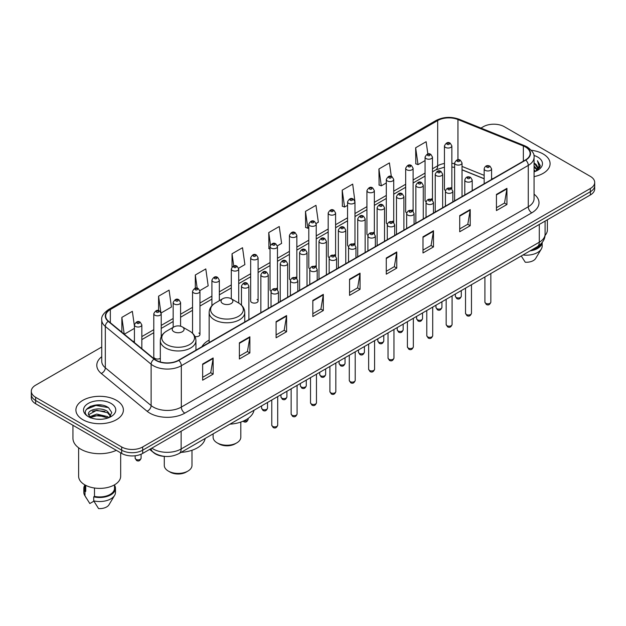 <?xml version="1.0" encoding="UTF-8"?>
<svg xmlns="http://www.w3.org/2000/svg" width="626" height="626" viewBox="0 0 626 626"><rect width="100%" height="100%" fill="white"/><g stroke="black" fill="none" stroke-linecap="round" stroke-linejoin="round"><path stroke-width="0.94" d="M209.154 340.106A26.214 15.134 0 0 0 201.924 346.726M431.392 198.778A3.709 2.144 0 0 1 432.472 200.195L432.48 157.079A3.709 2.144 180 0 1 430.187 159.059A3.709 2.144 180 0 1 426.142 158.589A3.709 2.144 180 0 1 425.062 157.079L425.062 200.289A3.709 2.144 0 0 0 426.103 201.783M413.105 211.385L413.105 168.261A3.709 2.144 180 0 1 410.812 170.241A3.709 2.144 180 0 1 406.767 169.779A3.709 2.144 180 0 1 405.679 168.261L405.679 211.478A3.709 2.144 0 0 0 406.728 212.965M392.635 221.15A3.709 2.144 0 0 1 393.723 222.566L393.723 179.451A3.709 2.144 180 0 1 391.438 181.43A3.709 2.144 180 0 1 387.392 180.961A3.709 2.144 180 0 1 386.305 179.451L386.305 222.66A3.709 2.144 0 0 0 387.353 224.155M373.26 232.332A3.709 2.144 0 0 1 374.348 233.756L374.348 190.64A3.709 2.144 180 0 1 372.055 192.612A3.709 2.144 180 0 1 368.018 192.151A3.709 2.144 180 0 1 366.93 190.64L366.93 233.85A3.709 2.144 0 0 0 367.971 235.337M354.973 244.946L354.973 201.822A3.709 2.144 180 0 1 352.681 203.802A3.709 2.144 180 0 1 348.643 203.34A3.709 2.144 180 0 1 347.555 201.822L347.555 245.04A3.709 2.144 0 0 0 348.596 246.527M335.599 256.128L335.599 213.012A3.709 2.144 180 0 1 333.306 214.992A3.709 2.144 180 0 1 329.26 214.522A3.709 2.144 180 0 1 328.18 213.012L328.18 256.222A3.709 2.144 0 0 0 329.221 257.716M315.136 265.894A3.709 2.144 0 0 1 316.216 267.318L316.224 224.194A3.709 2.144 180 0 1 313.931 226.174A3.709 2.144 180 0 1 309.886 225.712A3.709 2.144 180 0 1 308.798 224.194L308.798 267.412A3.709 2.144 0 0 0 309.847 268.898M295.754 277.083A3.709 2.144 0 0 1 296.841 278.5L296.841 235.384A3.709 2.144 180 0 1 294.556 237.364A3.709 2.144 180 0 1 290.511 236.902A3.709 2.144 180 0 1 289.423 235.384L289.423 278.601A3.709 2.144 0 0 0 290.472 280.088M276.379 288.273A3.709 2.144 0 0 1 277.467 289.689L277.467 246.574A3.709 2.144 180 0 1 275.174 248.553A3.709 2.144 180 0 1 271.136 248.084A3.709 2.144 180 0 1 270.049 246.574L270.049 289.783A3.709 2.144 0 0 0 271.089 291.278M258.092 300.973L258.092 257.755A3.709 2.144 180 0 1 255.799 259.735A3.709 2.144 180 0 1 251.762 259.274A3.709 2.144 180 0 1 250.674 257.755L250.674 300.973A3.709 2.144 0 0 0 251.762 302.483A3.709 2.144 0 0 0 255.799 302.953A3.709 2.144 0 0 0 258.092 300.973A3.709 2.144 0 0 0 257.004 299.455M161.211 336.718L161.211 313.689A3.709 2.144 180 0 1 158.918 315.668A3.709 2.144 180 0 1 154.88 315.207A3.709 2.144 180 0 1 153.793 313.689L153.793 356.906A3.709 2.144 0 0 0 154.88 358.416A3.709 2.144 0 0 0 160.326 358.291M450.767 187.589A3.709 2.144 0 0 1 451.847 189.005L451.855 145.889A3.709 2.144 180 0 1 449.562 147.869A3.709 2.144 180 0 1 445.524 147.407A3.709 2.144 180 0 1 444.437 145.889L444.437 189.107A3.709 2.144 0 0 0 445.477 190.594M484.164 178.801L462.035 169.849M413.097 211.385A3.709 2.144 0 0 0 412.018 209.96M354.965 244.938A3.709 2.144 0 0 0 353.886 243.522M335.591 256.128A3.709 2.144 0 0 0 334.511 254.712M194.976 336.545A3.709 2.144 0 0 0 199.96 334.534A3.709 2.144 0 0 0 198.872 333.016M164.896 456.417A14.836 8.568 180 0 1 153.777 452.786L149.661 449.39M101.631 405.108A19.782 11.425 0 0 0 90.05 406.485M101.741 347.015L35.643 385.178A14.836 8.568 0 0 0 31.3 391.234L31.3 397.698A14.836 8.568 0 0 0 35.643 403.754L121.687 453.427A14.836 8.568 0 0 0 142.673 453.427L590.357 194.96A14.836 8.568 0 0 0 594.7 188.903L594.7 185.672A14.836 8.568 0 0 1 590.357 191.728A14.836 8.568 0 0 0 594.7 185.672L594.7 182.44A14.836 8.568 0 0 0 590.357 176.383L504.313 126.71A14.836 8.568 0 0 0 483.327 126.71L480.964 128.072M31.3 391.234A14.836 8.568 0 0 0 35.643 397.291L121.687 446.964A14.836 8.568 0 0 0 142.673 446.964L142.673 450.196L590.357 191.728L142.673 450.196A14.836 8.568 0 0 1 121.687 450.196A14.836 8.568 0 0 0 142.673 450.196L142.673 453.427M35.643 397.291L35.643 400.523L121.687 450.196L35.643 400.523A14.836 8.568 0 0 1 31.3 394.466A14.836 8.568 0 0 0 35.643 400.523L35.643 403.754M543.141 153.965A23.741 13.709 0 0 0 531.278 150.248A23.741 13.709 0 0 1 543.141 153.965A23.741 13.709 0 0 1 550.09 163.66A23.741 13.709 0 0 0 543.141 153.965M116.436 400.319A23.741 13.709 0 0 0 90.567 397.346A23.741 13.709 0 0 0 75.91 410.014A23.741 13.709 0 0 0 82.859 419.702A23.741 13.709 0 0 0 108.736 422.675A23.741 13.709 0 0 0 123.392 410.014A23.741 13.709 0 0 0 116.436 400.319A23.741 13.709 0 0 0 90.567 397.346A23.741 13.709 0 0 0 75.91 410.014A23.741 13.709 0 0 0 82.859 419.702A23.741 13.709 0 0 0 108.736 422.675A23.741 13.709 0 0 0 123.392 410.014A23.741 13.709 0 0 0 116.436 400.319M525.472 147A15.83 9.14 180 0 1 530.112 153.464A15.83 9.14 180 0 1 525.472 159.927L178.52 360.24A15.83 9.14 180 0 1 154.364 359.019L108.556 321.248A15.83 9.14 180 0 1 105.692 316.005A15.83 9.14 180 0 1 110.332 309.541L437.676 120.552A15.83 9.14 180 0 1 457.942 119.535L523.359 145.975A15.83 9.14 180 0 1 525.472 147M525.754 146.836A16.221 9.367 0 0 0 523.586 145.788L458.169 119.347A16.221 9.367 0 0 0 437.394 120.395L110.051 309.385A16.221 9.367 0 0 0 108.235 321.381L154.035 359.144A16.221 9.367 0 0 0 178.801 360.396L525.754 160.084A16.221 9.367 0 0 0 525.754 146.836M202.652 364.035L202.652 380.185L213.145 374.129L213.145 357.978L202.652 364.035M202.652 377.321L210.735 372.658L213.106 358.51A3.959 2.285 -120 0 0 213.145 357.978M210.665 372.697L213.145 374.129M239.375 342.829L239.375 358.988L249.868 352.931L249.868 336.772L239.375 342.829M239.375 356.116L247.458 351.452L249.829 337.312A3.959 2.285 -120 0 0 249.868 336.772M247.387 351.491L249.868 352.931M276.097 321.631L276.097 337.782L286.591 331.725L286.591 315.567L276.097 321.631M276.097 334.918L284.181 330.254L286.551 316.107A3.959 2.285 -120 0 0 286.591 315.567M284.11 330.293L286.591 331.725M312.828 300.425L312.828 316.584L323.321 310.519L323.321 294.369L312.828 300.425M312.828 313.712L320.903 309.048L323.274 294.901A3.959 2.285 -120 0 0 323.321 294.369M320.833 309.087L323.321 310.519M496.441 194.412L496.441 210.571L506.935 204.506L506.935 188.356L496.441 194.412M496.441 207.699L504.525 203.035L506.896 188.895A3.959 2.285 -120 0 0 506.935 188.356M504.454 203.074L506.935 204.506M459.719 215.618L459.719 231.769L470.212 225.712L470.212 209.561L459.719 215.618M459.719 228.905L467.802 224.241L470.173 210.093A3.959 2.285 -120 0 0 470.212 209.561M467.732 224.28L470.212 225.712M422.996 236.816L422.996 252.974L433.489 246.918L433.489 230.759L422.996 236.816M422.996 250.11L431.079 245.439L433.45 231.299A3.959 2.285 -120 0 0 433.489 230.759M431.009 245.478L433.489 246.918M386.273 258.022L386.273 274.172L396.767 268.116L396.767 251.965L386.273 258.022M386.273 271.308L394.357 266.645L396.72 252.497A3.959 2.285 -120 0 0 396.767 251.965M394.286 266.684L396.767 268.116M349.551 279.219L349.551 295.378L360.044 289.322L360.044 273.163L349.551 279.219M349.551 292.514L357.634 287.843L359.997 273.703A3.959 2.285 -120 0 0 360.044 273.163M357.563 287.89L360.044 289.322M534.064 176.626A23.741 13.709 0 0 0 550.09 163.66A23.741 13.709 0 0 1 534.064 176.626M142.673 446.964L590.357 188.496A14.836 8.568 0 0 0 594.7 182.44M199.874 290.597L208.168 285.8L205.797 268.922L195.312 274.986L195.312 288.226M161.117 312.969L171.446 307.006L169.075 290.128L158.581 296.184L158.581 310.637M134.418 326.021L132.352 311.333L121.859 317.39L121.859 332.218M316.13 223.474L318.344 222.199L315.974 205.32L305.48 211.377L305.652 227.434M354.879 201.102L352.696 184.114L342.203 190.171L342.375 206.228M391.32 176.454L389.419 162.916L378.926 168.973L379.098 185.03M427.863 153.98L426.142 141.711L415.656 147.767L415.82 163.824M238.623 268.225L244.891 264.602L242.528 247.724L232.035 253.78L232.035 267.005M277.373 245.846L281.614 243.397L279.251 226.518L268.757 232.575L268.922 248.632M270.049 249.054L268.757 248.569M268.757 232.575L270.502 245.009M305.48 211.377L307.851 228.255L308.798 227.707M307.851 228.255L305.48 227.371M342.203 190.171L344.574 207.05L347.555 205.328M344.574 207.05L342.203 206.165M378.926 168.973L381.297 185.852L386.305 182.956M381.297 185.852L378.926 184.967M415.656 147.767L418.019 164.646L425.062 160.585M418.019 164.646L415.656 163.762M232.035 253.78L233.741 265.94M195.312 274.986L197.167 288.226M158.581 296.184L160.843 312.28M124.3 334.229L134.418 328.384M121.859 317.39L124.214 334.159M534.064 170.084L535.621 171.281M534.064 171.094L534.8 171.594M534.064 166.046L537.147 169.38M534.064 167.056L536.889 169.857M537.304 169.802L537.429 170.28M535.684 171.25A11.182 6.456 0 0 0 537.531 167.698A11.182 6.456 0 0 0 534.252 163.136L537.523 167.94M537.202 169.92L536.779 170.757M545.019 235.478A21.018 12.137 0 0 0 547.374 229.891L547.374 219.773M534.064 171.837A16.127 9.312 0 0 0 537.75 170.241A16.127 9.312 0 0 0 537.75 157.079A16.127 9.312 0 0 0 533.884 155.428M536.772 170.765L540.097 166.508L540.207 165.514L537.437 160.71L539.056 166.086L535.864 171.18M531.529 250.04A14.836 8.568 0 0 0 540.731 244.109M521.262 255.964L525.261 262.224A9.891 5.712 0 0 0 535.699 258.413L541.31 249.031A15.83 9.14 0 0 0 542.179 246.049L542.179 242.489M522.976 254.978A15.83 9.14 0 0 0 541.31 249.031M530.042 250.893A15.83 9.14 0 0 0 542.155 242.52M537.437 160.71L540.207 165.71M538.994 166.422L539.682 167.611M539.064 166.015L539.792 167.369M213.114 433.873L213.114 437.23A13.85 7.997 0 0 0 217.167 442.887L218.92 443.897A11.378 6.565 0 0 0 235.008 443.897L236.753 442.887A13.85 7.997 0 0 0 240.807 437.23L240.807 422.08M218.92 443.897L217.167 442.887A13.85 7.997 0 0 0 236.753 442.887M222.762 303.555A5.939 3.427 0 0 0 231.158 303.555A5.939 3.427 0 0 0 231.158 298.712L238.529 302.961A16.354 9.445 0 0 1 238.529 316.318A16.354 9.445 0 0 1 215.391 316.318A16.354 9.445 0 0 1 215.391 302.961C211.369 305.355 209.287 308.532 209.154 312.499A17.81 10.282 0 0 0 214.366 319.769A17.81 10.282 0 0 0 233.772 321.999A17.81 10.282 0 0 0 244.766 312.499C244.633 308.532 242.559 305.355 238.529 302.961L231.158 298.712A5.939 3.427 0 0 0 222.762 298.712A5.939 3.427 0 0 0 222.762 303.555M229.914 424.17A27.208 15.705 0 0 0 254.007 410.265M164.286 456.385L164.286 465.423A13.85 7.997 0 0 0 168.339 471.073L170.092 472.082A11.378 6.565 0 0 0 186.18 472.082L187.925 471.073A13.85 7.997 0 0 0 191.986 465.423L191.986 450.266M170.092 472.082L168.339 471.073A13.85 7.997 0 0 0 187.925 471.073M173.942 331.741A5.939 3.427 0 0 0 182.33 331.741A5.939 3.427 0 0 0 182.33 326.897L189.701 331.154A16.354 9.445 0 0 1 189.701 344.511A16.354 9.445 0 0 1 166.571 344.511A16.354 9.445 0 0 1 166.571 331.154C162.541 333.548 160.459 336.725 160.326 340.685A17.81 10.282 0 0 0 165.546 347.954A17.81 10.282 0 0 0 184.952 350.184A17.81 10.282 0 0 0 195.938 340.685C195.813 336.725 193.731 333.548 189.701 331.154L182.33 326.897A5.939 3.427 0 0 0 173.942 326.897A5.939 3.427 0 0 0 173.942 331.741M181.086 452.363A27.208 15.705 0 0 0 205.179 438.45M72.945 425.281L72.945 438.286A26.707 15.423 0 0 0 80.762 449.186A26.707 15.423 0 0 0 116.319 450.329M78.626 447.793L78.626 476.245A21.018 12.137 0 0 0 84.784 484.829A21.018 12.137 0 0 0 107.695 487.458A21.018 12.137 0 0 0 120.669 476.245L120.669 452.841M96.952 419.193L100.716 419.303M89.557 416.822L96.756 414.076L107.555 416.603L108.869 417.652M90.081 417.628L98.305 415.304L107.555 417.886M88.469 414.115L90.316 417.605M88.485 414.428C87.343 409.467 100.95 406.54 107.555 411.478L110.771 415.914M88.54 414.756L96.733 410.249L107.555 412.753L110.512 416.243M109.245 417.495L111.772 412.534L108.58 407.722C97.265 399.584 77.154 410.304 88.767 416.877L89.338 417.229M111.052 403.426A16.127 9.312 0 0 0 88.25 403.426A16.127 9.312 0 0 0 88.25 416.595A16.127 9.312 0 0 0 111.052 416.595A16.127 9.312 0 0 0 111.052 403.426M84.815 484.845L84.815 488.358A14.836 8.568 0 0 0 85.739 491.347L85.739 485.346M84.815 485.181A15.83 9.14 0 0 0 83.821 488.358L83.821 492.396A15.83 9.14 0 0 0 84.69 495.385A15.83 9.14 0 0 0 84.979 495.823L89.815 503.531L93.892 501.176M84.979 495.823L84.979 491.786L85.739 491.347M83.821 488.358A15.83 9.14 0 0 0 84.979 491.786M90.567 417.933L88.524 414.678M94.487 488.006L94.487 496.395A14.836 8.568 0 0 0 114.488 488.358L114.488 484.845M94.487 496.395L93.72 496.833L93.72 500.87L98.564 508.578A9.891 5.712 0 0 0 109.002 504.767L114.613 495.385A15.83 9.14 0 0 0 115.481 492.396L115.481 488.358A15.83 9.14 0 0 0 114.488 485.181M93.72 500.87A15.83 9.14 0 0 0 114.613 495.385M93.72 496.833A15.83 9.14 0 0 0 115.481 488.358M86.404 409.334L95.88 405.452L108.361 407.573M92.319 411.227L95.88 410.578L104.871 411.368M92.28 416.368L95.88 415.711L104.855 416.493M151.836 448.138A19.782 11.425 0 0 0 153.167 448.983A19.782 11.425 0 0 0 181.141 448.983L539.291 242.207A19.782 11.425 0 0 0 545.082 234.132C545.23 239.046 542.617 243.248 537.241 246.738L179.091 453.514A9.891 5.712 60 0 0 181.141 448.983L181.141 431.212M539.291 224.437L539.291 242.207A9.891 5.712 60 0 1 537.241 246.738M151.03 448.599A9.891 6.62 129.5 0 0 152.76 451.815L149.755 449.335M590.357 194.96L590.357 188.496M121.687 453.427L121.687 446.964M534.064 194.17A24.735 14.281 180 0 1 531.771 212.832L184.819 413.144A4.945 2.856 60 0 1 181.321 407.088L528.274 206.768A19.782 11.425 0 0 0 534.064 198.692L534.064 157.337A19.782 11.425 180 0 1 528.274 165.413A4.945 2.856 -120 0 0 525.754 160.084M184.819 413.144A24.735 14.281 180 0 1 149.841 413.144A24.735 14.281 180 0 1 147.071 411.235L101.263 373.464A24.735 14.281 180 0 1 101.741 356.71M153.339 407.088A19.782 11.425 0 0 0 181.321 407.088L181.321 365.725A19.782 11.425 180 0 1 151.124 364.207L105.317 326.436A19.782 11.425 180 0 1 101.741 319.886L101.741 361.241A19.782 11.425 0 0 0 105.317 367.791L151.124 405.562A19.782 11.425 0 0 0 153.339 407.088M534.064 157.337C534.729 154.246 532.452 150.803 527.248 147L524.651 145.733A4.945 2.316 112 0 0 523.586 145.788M524.651 145.733L459.234 119.292C451.041 116.389 443.263 116.812 435.899 120.552A4.945 2.856 60 0 1 437.394 120.395M110.051 309.385A4.945 2.856 -120 0 0 108.556 309.541C103.423 313.235 101.146 316.678 101.741 319.886M108.235 321.381A4.945 3.31 129.5 0 0 105.317 326.436L105.317 367.791A4.945 3.31 -50.5 0 1 101.263 373.464M459.234 119.292A4.945 2.316 112 0 0 458.169 119.347M154.035 359.144A4.945 3.31 129.5 0 0 151.124 364.207L151.124 405.562A4.945 3.31 -50.5 0 1 147.071 411.235M178.801 360.396A4.945 2.856 60 0 1 181.321 365.725L528.274 165.413L528.274 206.768A4.945 2.856 60 0 0 531.771 212.832M110.332 309.541L110.332 322.711M523.359 145.975L523.359 161.14M457.942 119.535L457.942 159.779M492.732 178.825L491.582 178.363M484.164 175.366L462.035 166.414M454.609 163.738A15.83 9.14 0 0 0 451.855 163.276M444.437 163.48A15.83 9.14 0 0 0 437.676 165.788L432.48 168.785M437.676 120.552L437.676 165.788A8.905 5.141 60 0 1 435.829 169.865L432.48 171.798M425.062 173.073L413.105 179.975M405.679 184.255L393.723 191.165M386.305 195.445L374.348 202.347M366.93 206.635L354.973 213.536M347.555 217.817L335.599 224.718M328.18 229.006L316.224 235.908M308.798 240.188L296.841 247.098M289.423 251.378L277.467 258.28M270.049 262.568L258.092 269.47M250.674 273.75L238.717 280.659M231.299 284.94L219.335 291.841M211.917 296.129L199.96 303.031M192.542 307.311L180.585 314.213M173.167 318.501L161.211 325.403M153.793 329.683L141.836 336.592M134.418 340.873L133.205 341.569M349.551 279.736L359.997 273.703M386.273 258.53L396.72 252.497M422.996 237.332L433.45 231.299M459.719 216.126L470.173 210.093M496.441 194.929L506.896 188.895M312.828 300.934L323.274 294.901M276.097 322.14L286.551 316.107M239.375 343.345L249.829 337.312M202.652 364.543L213.106 358.51M490.847 302.1C489.868 304.776 488.35 305.551 486.292 304.447L484.907 302.1A2.966 1.714 0 0 0 485.776 303.313A2.966 1.714 0 0 0 489.016 303.688A2.966 1.714 0 0 0 490.847 302.1L490.847 273.523M485.252 170.342A3.709 2.144 180 0 1 484.164 168.832C485.111 165.788 487.051 164.904 489.986 166.18L491.582 168.832A3.709 2.144 180 0 1 489.297 170.804A3.709 2.144 180 0 1 485.252 170.342M488.75 166.305A1.236 0.712 0 0 0 487.005 166.305A1.236 0.712 0 0 0 487.005 167.314A1.236 0.712 0 0 0 488.75 167.314A1.236 0.712 0 0 0 488.75 166.305M471.464 313.29C470.494 315.958 468.976 316.74 466.91 315.637L465.533 313.29A2.966 1.714 0 0 0 466.401 314.502A2.966 1.714 0 0 0 469.633 314.87A2.966 1.714 0 0 0 471.464 313.29L471.464 284.713M465.877 181.532A3.709 2.144 180 0 1 464.789 180.014C465.736 176.97 467.677 176.086 470.611 177.369L472.207 180.014A3.709 2.144 180 0 1 469.923 181.994A3.709 2.144 180 0 1 465.877 181.532M469.375 177.494A1.236 0.712 0 0 0 467.622 177.494A1.236 0.712 0 0 0 467.622 178.504A1.236 0.712 0 0 0 469.375 178.504A1.236 0.712 0 0 0 469.375 177.494M452.089 324.479C451.111 327.148 449.593 327.93 447.535 326.819L446.158 324.479A2.966 1.714 0 0 0 447.027 325.692A2.966 1.714 0 0 0 450.258 326.06A2.966 1.714 0 0 0 452.089 324.479L452.089 295.902M446.502 192.714A3.709 2.144 180 0 1 445.415 191.204C446.361 188.16 448.302 187.276 451.236 188.559L452.833 191.204A3.709 2.144 180 0 1 450.54 193.184A3.709 2.144 180 0 1 446.502 192.714M450 188.676A1.236 0.712 0 0 0 448.247 188.676A1.236 0.712 0 0 0 448.247 189.686A1.236 0.712 0 0 0 450 189.686A1.236 0.712 0 0 0 450 188.676M432.715 335.661C431.737 338.33 430.218 339.112 428.161 338.009L426.783 335.661A2.966 1.714 0 0 0 427.652 336.874A2.966 1.714 0 0 0 430.884 337.25A2.966 1.714 0 0 0 432.715 335.661L432.715 307.084M427.128 203.904A3.709 2.144 180 0 1 426.04 202.386C426.987 199.342 428.927 198.465 431.862 199.741L433.458 202.386A3.709 2.144 180 0 1 431.165 204.366A3.709 2.144 180 0 1 427.128 203.904M430.625 199.866A1.236 0.712 0 0 0 428.873 199.866A1.236 0.712 0 0 0 428.873 200.876A1.236 0.712 0 0 0 430.625 200.876A1.236 0.712 0 0 0 430.625 199.866M413.34 346.851C412.362 349.519 410.844 350.302 408.786 349.191L407.401 346.851A2.966 1.714 0 0 0 408.269 348.064A2.966 1.714 0 0 0 411.509 348.432A2.966 1.714 0 0 0 413.34 346.851L413.34 318.274M407.745 215.094A3.709 2.144 180 0 1 406.665 213.576C407.612 210.532 409.553 209.647 412.479 210.931L414.083 213.576A3.709 2.144 180 0 1 411.791 215.555A3.709 2.144 180 0 1 407.745 215.094M411.243 211.048A1.236 0.712 0 0 0 409.498 211.048A1.236 0.712 0 0 0 409.498 212.065A1.236 0.712 0 0 0 411.243 212.065A1.236 0.712 0 0 0 411.243 211.048M393.965 358.041C392.987 360.709 391.469 361.484 389.411 360.38L388.026 358.041A2.966 1.714 0 0 0 388.895 359.246A2.966 1.714 0 0 0 392.134 359.621A2.966 1.714 0 0 0 393.965 358.041L393.965 329.464M388.37 226.276A3.709 2.144 180 0 1 387.283 224.765C388.23 221.721 390.17 220.837 393.105 222.113L394.701 224.765A3.709 2.144 180 0 1 392.416 226.745A3.709 2.144 180 0 1 388.37 226.276M391.868 222.238A1.236 0.712 0 0 0 390.123 222.238A1.236 0.712 0 0 0 390.123 223.247A1.236 0.712 0 0 0 391.868 223.247A1.236 0.712 0 0 0 391.868 222.238M374.583 369.223C373.612 371.891 372.094 372.673 370.029 371.57L368.651 369.223A2.966 1.714 0 0 0 369.52 370.435A2.966 1.714 0 0 0 372.752 370.803A2.966 1.714 0 0 0 374.583 369.223L374.583 340.646M368.996 237.465A3.709 2.144 180 0 1 367.908 235.947C368.855 232.903 370.795 232.027 373.73 233.302L375.326 235.947A3.709 2.144 180 0 1 373.041 237.927A3.709 2.144 180 0 1 368.996 237.465M372.493 233.428A1.236 0.712 0 0 0 370.741 233.428A1.236 0.712 0 0 0 370.741 234.437A1.236 0.712 0 0 0 372.493 234.437A1.236 0.712 0 0 0 372.493 233.428M355.208 380.412C354.23 383.081 352.712 383.863 350.654 382.752L349.277 380.412A2.966 1.714 0 0 0 350.145 381.625A2.966 1.714 0 0 0 353.377 381.993A2.966 1.714 0 0 0 355.208 380.412L355.208 351.835M349.621 248.647A3.709 2.144 180 0 1 348.533 247.137C349.48 244.093 351.421 243.209 354.355 244.492L355.951 247.137A3.709 2.144 180 0 1 353.659 249.117A3.709 2.144 180 0 1 349.621 248.647M353.119 244.609A1.236 0.712 0 0 0 351.366 244.609A1.236 0.712 0 0 0 351.366 245.619A1.236 0.712 0 0 0 353.119 245.619A1.236 0.712 0 0 0 353.119 244.609M335.833 391.594C334.855 394.27 333.337 395.045 331.279 393.942L329.902 391.594A2.966 1.714 0 0 0 330.771 392.807A2.966 1.714 0 0 0 334.002 393.183A2.966 1.714 0 0 0 335.833 391.594L335.833 363.017M330.246 259.837A3.709 2.144 180 0 1 329.159 258.327C330.105 255.283 332.046 254.399 334.98 255.674L336.577 258.327A3.709 2.144 180 0 1 334.284 260.299A3.709 2.144 180 0 1 330.246 259.837M333.744 255.799A1.236 0.712 0 0 0 331.991 255.799A1.236 0.712 0 0 0 331.991 256.809A1.236 0.712 0 0 0 333.744 256.809A1.236 0.712 0 0 0 333.744 255.799M316.459 402.784C315.481 405.452 313.962 406.235 311.904 405.132L310.519 402.784A2.966 1.714 0 0 0 311.388 403.997A2.966 1.714 0 0 0 314.628 404.365A2.966 1.714 0 0 0 316.459 402.784L316.459 374.207M310.864 271.027A3.709 2.144 180 0 1 309.776 269.509C310.731 266.465 312.671 265.58 315.598 266.864L317.202 269.509A3.709 2.144 180 0 1 314.909 271.488A3.709 2.144 180 0 1 310.864 271.027M314.362 266.989A1.236 0.712 0 0 0 312.617 266.989A1.236 0.712 0 0 0 312.617 267.998A1.236 0.712 0 0 0 314.362 267.998A1.236 0.712 0 0 0 314.362 266.989M297.084 413.974C296.106 416.642 294.588 417.425 292.53 416.313L291.145 413.974A2.966 1.714 0 0 0 292.013 415.179A2.966 1.714 0 0 0 295.253 415.554A2.966 1.714 0 0 0 297.084 413.974L297.084 385.397M291.489 282.209A3.709 2.144 180 0 1 290.401 280.698C291.348 277.654 293.289 276.77 296.223 278.054L297.82 280.698A3.709 2.144 180 0 1 295.535 282.678A3.709 2.144 180 0 1 291.489 282.209M294.987 278.171A1.236 0.712 0 0 0 293.242 278.171A1.236 0.712 0 0 0 293.242 279.18A1.236 0.712 0 0 0 294.987 279.18A1.236 0.712 0 0 0 294.987 278.171M277.701 425.156C276.731 427.824 275.213 428.607 273.147 427.503L271.77 425.156A2.966 1.714 0 0 0 272.639 426.369A2.966 1.714 0 0 0 275.87 426.744A2.966 1.714 0 0 0 277.701 425.156L277.701 396.579M272.114 293.398A3.709 2.144 180 0 1 271.027 291.88C271.974 288.836 273.914 287.96 276.849 289.235L278.445 291.88A3.709 2.144 180 0 1 276.16 293.86A3.709 2.144 180 0 1 272.114 293.398M275.612 289.361A1.236 0.712 0 0 0 273.859 289.361A1.236 0.712 0 0 0 273.859 290.37A1.236 0.712 0 0 0 275.612 290.37A1.236 0.712 0 0 0 275.612 289.361M456.221 297.436A2.966 1.714 0 0 0 459.461 297.812A2.966 1.714 0 0 0 461.292 296.223C460.313 298.899 458.795 299.674 456.737 298.571L455.352 296.223A2.966 1.714 0 0 0 456.221 297.436M462.035 196.548L462.035 162.956A3.709 2.144 180 0 1 459.742 164.935A3.709 2.144 180 0 1 455.697 164.466A3.709 2.144 180 0 1 454.609 162.956L454.609 200.836M457.45 161.438A1.236 0.712 0 0 0 459.194 161.438A1.236 0.712 0 0 0 459.194 160.428A1.236 0.712 0 0 0 457.45 160.428A1.236 0.712 0 0 0 457.45 161.438M436.846 308.626A2.966 1.714 0 0 0 440.078 308.994A2.966 1.714 0 0 0 441.917 307.413C440.939 310.081 439.421 310.864 437.363 309.76L435.978 307.413A2.966 1.714 0 0 0 436.846 308.626M442.652 207.738L442.652 174.138A3.709 2.144 180 0 1 440.368 176.117A3.709 2.144 180 0 1 436.322 175.656A3.709 2.144 180 0 1 435.234 174.138L435.234 212.026M438.075 172.627A1.236 0.712 0 0 0 439.82 172.627A1.236 0.712 0 0 0 439.82 171.618A1.236 0.712 0 0 0 438.075 171.618A1.236 0.712 0 0 0 438.075 172.627M417.472 319.816A2.966 1.714 0 0 0 420.703 320.183A2.966 1.714 0 0 0 422.534 318.603C421.556 321.271 420.046 322.054 417.98 320.942L416.603 318.603A2.966 1.714 0 0 0 417.472 319.816M423.278 218.928L423.278 185.327A3.709 2.144 180 0 1 420.993 187.307A3.709 2.144 180 0 1 416.947 186.838A3.709 2.144 180 0 1 415.86 185.327L415.86 223.208M418.692 183.809A1.236 0.712 0 0 0 420.445 183.809A1.236 0.712 0 0 0 420.445 182.8A1.236 0.712 0 0 0 418.692 182.8A1.236 0.712 0 0 0 418.692 183.809M398.097 330.998A2.966 1.714 0 0 0 401.329 331.373A2.966 1.714 0 0 0 403.16 329.785C402.182 332.453 400.663 333.235 398.605 332.132L397.228 329.785A2.966 1.714 0 0 0 398.097 330.998M403.903 230.11L403.903 196.517A3.709 2.144 180 0 1 401.61 198.489A3.709 2.144 180 0 1 397.573 198.027A3.709 2.144 180 0 1 396.485 196.517L396.485 234.398M399.318 194.999A1.236 0.712 0 0 0 401.07 194.999A1.236 0.712 0 0 0 401.07 193.99A1.236 0.712 0 0 0 399.318 193.99A1.236 0.712 0 0 0 399.318 194.999M378.722 342.187A2.966 1.714 0 0 0 381.954 342.555A2.966 1.714 0 0 0 383.785 340.974C382.807 343.643 381.289 344.425 379.231 343.322L377.846 340.974A2.966 1.714 0 0 0 378.722 342.187M384.528 241.3L384.528 207.699A3.709 2.144 180 0 1 382.236 209.679A3.709 2.144 180 0 1 378.19 209.217A3.709 2.144 180 0 1 377.11 207.699L377.11 245.58M379.943 206.189A1.236 0.712 0 0 0 381.688 206.189A1.236 0.712 0 0 0 381.688 205.179A1.236 0.712 0 0 0 379.943 205.179A1.236 0.712 0 0 0 379.943 206.189M359.34 353.369A2.966 1.714 0 0 0 362.579 353.745A2.966 1.714 0 0 0 364.41 352.164C363.432 354.832 361.914 355.615 359.856 354.504L358.471 352.164A2.966 1.714 0 0 0 359.34 353.369M365.154 252.489L365.154 218.889A3.709 2.144 180 0 1 362.861 220.868A3.709 2.144 180 0 1 358.815 220.399A3.709 2.144 180 0 1 357.728 218.889L357.728 256.77M360.568 217.371A1.236 0.712 0 0 0 362.313 217.371A1.236 0.712 0 0 0 362.313 216.361A1.236 0.712 0 0 0 360.568 216.361A1.236 0.712 0 0 0 360.568 217.371M339.965 364.559A2.966 1.714 0 0 0 343.197 364.935A2.966 1.714 0 0 0 345.036 363.346C344.057 366.014 342.539 366.797 340.481 365.694L339.096 363.346A2.966 1.714 0 0 0 339.965 364.559M345.771 263.671L345.771 230.071A3.709 2.144 180 0 1 343.486 232.05A3.709 2.144 180 0 1 339.441 231.589A3.709 2.144 180 0 1 338.353 230.071L338.353 267.959M341.193 228.56A1.236 0.712 0 0 0 342.938 228.56A1.236 0.712 0 0 0 342.938 227.551A1.236 0.712 0 0 0 341.193 227.551A1.236 0.712 0 0 0 341.193 228.56M320.59 375.749A2.966 1.714 0 0 0 323.822 376.116A2.966 1.714 0 0 0 325.653 374.536C324.675 377.204 323.157 377.987 321.099 376.875L319.722 374.536A2.966 1.714 0 0 0 320.59 375.749M326.396 274.861L326.396 241.26A3.709 2.144 180 0 1 324.111 243.24A3.709 2.144 180 0 1 320.066 242.778A3.709 2.144 180 0 1 318.978 241.26L318.978 279.141M321.811 239.742A1.236 0.712 0 0 0 323.564 239.742A1.236 0.712 0 0 0 323.564 238.733A1.236 0.712 0 0 0 321.811 238.733A1.236 0.712 0 0 0 321.811 239.742M301.216 386.931A2.966 1.714 0 0 0 304.447 387.306A2.966 1.714 0 0 0 306.278 385.718C305.3 388.394 303.782 389.169 301.724 388.065L300.347 385.718A2.966 1.714 0 0 0 301.216 386.931M307.022 286.043L307.022 252.45A3.709 2.144 180 0 1 304.729 254.422A3.709 2.144 180 0 1 300.691 253.96A3.709 2.144 180 0 1 299.604 252.45L299.604 290.331M302.436 250.932A1.236 0.712 0 0 0 304.189 250.932A1.236 0.712 0 0 0 304.189 249.923A1.236 0.712 0 0 0 302.436 249.923A1.236 0.712 0 0 0 302.436 250.932M281.841 398.12A2.966 1.714 0 0 0 285.073 398.488A2.966 1.714 0 0 0 286.904 396.907C285.925 399.576 284.407 400.358 282.349 399.255L280.964 396.907A2.966 1.714 0 0 0 281.841 398.12M287.647 297.233L287.647 263.632A3.709 2.144 180 0 1 285.354 265.612A3.709 2.144 180 0 1 281.309 265.15A3.709 2.144 180 0 1 280.229 263.632L280.229 301.521M283.062 262.122A1.236 0.712 0 0 0 284.807 262.122A1.236 0.712 0 0 0 284.807 261.112A1.236 0.712 0 0 0 283.062 261.112A1.236 0.712 0 0 0 283.062 262.122M262.458 409.31A2.966 1.714 0 0 0 265.698 409.678A2.966 1.714 0 0 0 267.529 408.097C266.551 410.766 265.033 411.548 262.975 410.437L261.59 408.097A2.966 1.714 0 0 0 262.458 409.31M268.272 308.422L268.272 274.822A3.709 2.144 180 0 1 265.98 276.802A3.709 2.144 180 0 1 261.934 276.332A3.709 2.144 180 0 1 260.846 274.822L260.846 312.703M263.687 273.304A1.236 0.712 0 0 0 265.432 273.304A1.236 0.712 0 0 0 265.432 272.294A1.236 0.712 0 0 0 263.687 272.294A1.236 0.712 0 0 0 263.687 273.304M243.929 420.836A2.966 1.714 0 0 0 248.154 419.279C247.176 421.947 245.658 422.73 243.6 421.627L243.052 421.22M248.89 319.604L248.89 286.004A3.709 2.144 180 0 1 246.605 287.983A3.709 2.144 180 0 1 242.559 287.522A3.709 2.144 180 0 1 241.472 286.004L241.472 305.167M244.312 284.494A1.236 0.712 0 0 0 246.057 284.494A1.236 0.712 0 0 0 246.057 283.484A1.236 0.712 0 0 0 244.312 283.484A1.236 0.712 0 0 0 244.312 284.494M447.269 144.379A1.236 0.712 0 0 0 449.022 144.379A1.236 0.712 0 0 0 449.022 143.362A1.236 0.712 0 0 0 447.269 143.362A1.236 0.712 0 0 0 447.269 144.379M427.894 155.561A1.236 0.712 0 0 0 429.639 155.561A1.236 0.712 0 0 0 429.639 154.552A1.236 0.712 0 0 0 427.894 154.552A1.236 0.712 0 0 0 427.894 155.561M408.52 166.751A1.236 0.712 0 0 0 410.265 166.751A1.236 0.712 0 0 0 410.265 165.741A1.236 0.712 0 0 0 408.52 165.741A1.236 0.712 0 0 0 408.52 166.751M389.137 177.933A1.236 0.712 0 0 0 390.89 177.933A1.236 0.712 0 0 0 390.89 176.923A1.236 0.712 0 0 0 389.137 176.923A1.236 0.712 0 0 0 389.137 177.933M369.763 189.122A1.236 0.712 0 0 0 371.515 189.122A1.236 0.712 0 0 0 371.515 188.113A1.236 0.712 0 0 0 369.763 188.113A1.236 0.712 0 0 0 369.763 189.122M350.388 200.312A1.236 0.712 0 0 0 352.141 200.312A1.236 0.712 0 0 0 352.141 199.303A1.236 0.712 0 0 0 350.388 199.303A1.236 0.712 0 0 0 350.388 200.312M331.013 211.494A1.236 0.712 0 0 0 332.758 211.494A1.236 0.712 0 0 0 332.758 210.485A1.236 0.712 0 0 0 331.013 210.485A1.236 0.712 0 0 0 331.013 211.494M311.638 222.684A1.236 0.712 0 0 0 313.383 222.684A1.236 0.712 0 0 0 313.383 221.674A1.236 0.712 0 0 0 311.638 221.674A1.236 0.712 0 0 0 311.638 222.684M292.256 233.874A1.236 0.712 0 0 0 294.009 233.874A1.236 0.712 0 0 0 294.009 232.856A1.236 0.712 0 0 0 292.256 232.856A1.236 0.712 0 0 0 292.256 233.874M272.881 245.056A1.236 0.712 0 0 0 274.634 245.056A1.236 0.712 0 0 0 274.634 244.046A1.236 0.712 0 0 0 272.881 244.046A1.236 0.712 0 0 0 272.881 245.056M253.507 256.245A1.236 0.712 0 0 0 255.259 256.245A1.236 0.712 0 0 0 255.259 255.236A1.236 0.712 0 0 0 253.507 255.236A1.236 0.712 0 0 0 253.507 256.245M238.717 303.07L238.717 268.945A3.709 2.144 180 0 1 236.425 270.925A3.709 2.144 180 0 1 232.379 270.455A3.709 2.144 180 0 1 231.299 268.945L231.299 298.79M234.132 267.427A1.236 0.712 0 0 0 235.877 267.427A1.236 0.712 0 0 0 235.877 266.418A1.236 0.712 0 0 0 234.132 266.418A1.236 0.712 0 0 0 234.132 267.427M219.335 300.683L219.335 280.135A3.709 2.144 180 0 1 217.05 282.107A3.709 2.144 180 0 1 213.004 281.645A3.709 2.144 180 0 1 211.917 280.135L211.917 305.715M214.757 278.617A1.236 0.712 0 0 0 216.502 278.617A1.236 0.712 0 0 0 216.502 277.608A1.236 0.712 0 0 0 214.757 277.608A1.236 0.712 0 0 0 214.757 278.617M199.96 334.534L199.96 291.317A3.709 2.144 180 0 1 197.675 293.297A3.709 2.144 180 0 1 193.63 292.835A3.709 2.144 180 0 1 192.542 291.317L192.542 333.251M195.375 289.807A1.236 0.712 0 0 0 197.127 289.807A1.236 0.712 0 0 0 197.127 288.797A1.236 0.712 0 0 0 195.375 288.797A1.236 0.712 0 0 0 195.375 289.807M180.585 326.201L180.585 302.507A3.709 2.144 180 0 1 178.293 304.486A3.709 2.144 180 0 1 174.255 304.017A3.709 2.144 180 0 1 173.167 302.507L173.167 327.343M176 300.989A1.236 0.712 0 0 0 177.753 300.989A1.236 0.712 0 0 0 177.753 299.979A1.236 0.712 0 0 0 176 299.979A1.236 0.712 0 0 0 176 300.989M156.625 312.178A1.236 0.712 0 0 0 158.378 312.178A1.236 0.712 0 0 0 158.378 311.169A1.236 0.712 0 0 0 156.625 311.169A1.236 0.712 0 0 0 156.625 312.178M136.022 459.367A2.966 1.714 0 0 0 139.262 459.734A2.966 1.714 0 0 0 141.093 458.154C140.114 460.822 138.596 461.605 136.538 460.493L135.153 458.154A2.966 1.714 0 0 0 136.022 459.367M141.836 348.682L141.836 324.878A3.709 2.144 180 0 1 139.543 326.858A3.709 2.144 180 0 1 135.498 326.396A3.709 2.144 180 0 1 134.418 324.878L134.418 342.571M137.25 323.36A1.236 0.712 0 0 0 138.995 323.36A1.236 0.712 0 0 0 138.995 322.351A1.236 0.712 0 0 0 137.25 322.351A1.236 0.712 0 0 0 137.25 323.36M179.091 453.514C171.133 457.512 163.175 457.512 155.209 453.514L152.76 451.815M545.082 234.132L545.082 221.095M435.899 120.552L108.556 309.541M454.609 167.377L451.855 167.009M444.437 167.165L435.829 169.865M425.062 176.086L413.105 182.988M405.679 187.268L393.723 194.17M386.305 198.458L374.348 205.359M366.93 209.64L354.973 216.549M347.555 220.829L335.599 227.731M328.18 232.019L316.224 238.921M308.798 243.201L296.841 250.103M289.423 254.391L277.467 261.292M270.049 265.58L258.092 272.482M250.674 276.762L238.717 283.664M231.299 287.952L219.335 294.854M211.917 299.134L199.96 306.044M192.542 310.324L180.585 317.225M173.167 321.514L161.211 328.415M153.793 332.696L141.836 339.597M484.164 178.692L462.035 169.748M244.766 321.991L244.766 312.499M209.154 342.547L209.154 312.499M222.762 298.712L215.391 302.961M195.938 350.177L195.938 340.685M160.326 361.969L160.326 340.685M173.942 326.897L166.571 331.154M86.294 498.069L84.69 495.385M484.907 302.1L484.907 276.95M484.164 183.77L484.164 168.832M491.582 179.49L491.582 168.832M465.533 313.29L465.533 288.14M464.789 194.96L464.789 180.014M472.207 190.68L472.207 180.014M446.158 324.479L446.158 299.33M445.415 206.15L445.415 191.204M452.833 201.862L452.833 191.204M426.783 335.661L426.783 310.512M426.04 217.332L426.04 202.386M433.458 213.051L433.458 202.386M407.401 346.851L407.401 321.701M406.665 228.521L406.665 213.576M414.083 224.233L414.083 213.576M388.026 358.041L388.026 332.883M387.283 239.703L387.283 224.765M394.701 235.423L394.701 224.765M368.651 369.223L368.651 344.073M367.908 250.893L367.908 235.947M375.326 246.613L375.326 235.947M349.277 380.412L349.277 355.263M348.533 262.083L348.533 247.137M355.951 257.795L355.951 247.137M329.902 391.594L329.902 366.445M329.159 273.265L329.159 258.327M336.577 268.984L336.577 258.327M310.519 402.784L310.519 377.635M309.776 284.454L309.776 269.509M317.202 280.174L317.202 269.509M291.145 413.974L291.145 388.824M290.401 295.644L290.401 280.698M297.82 291.356L297.82 280.698M271.77 425.156L271.77 400.006M271.027 306.826L271.027 291.88M278.445 302.546L278.445 291.88M461.292 296.223L461.292 290.589M462.035 162.956L460.431 160.303C458.279 158.754 456.338 159.638 454.609 162.956M455.352 296.223L455.352 294.017M441.917 307.413L441.917 301.779M442.652 174.138L441.056 171.493C438.904 169.936 436.964 170.82 435.234 174.138M435.978 307.413L435.978 305.206M422.534 318.603L422.534 312.961M423.278 185.327L421.681 182.682C419.53 181.125 417.589 182.01 415.86 185.327M416.603 318.603L416.603 316.388M403.16 329.785L403.16 324.151M403.903 196.517L402.307 193.864C400.155 192.315 398.214 193.191 396.485 196.517M397.228 329.785L397.228 327.578M383.785 340.974L383.785 335.333M384.528 207.699L382.924 205.054C380.772 203.497 378.84 204.381 377.11 207.699M377.846 340.974L377.846 338.76M364.41 352.164L364.41 346.522M365.154 218.889L363.55 216.244C361.398 214.687 359.457 215.571 357.728 218.889M358.471 352.164L358.471 349.95M345.036 363.346L345.036 357.712M345.771 230.071L344.175 227.426C342.023 225.876 340.082 226.753 338.353 230.071M339.096 363.346L339.096 361.139M325.653 374.536L325.653 368.894M326.396 241.26L324.8 238.616C322.648 237.058 320.708 237.943 318.978 241.26M319.722 374.536L319.722 372.321M306.278 385.718L306.278 380.084M307.022 252.45L305.425 249.797C303.274 248.248 301.333 249.132 299.604 252.45M300.347 385.718L300.347 383.511M286.904 396.907L286.904 391.273M287.647 263.632L286.043 260.987C283.891 259.43 281.958 260.314 280.229 263.632M280.964 396.907L280.964 394.701M267.529 408.097L267.529 402.455M268.272 274.822L266.668 272.177C264.516 270.62 262.576 271.504 260.846 274.822M261.59 408.097L261.59 405.883M248.154 419.279L248.154 418.411M248.89 286.004L247.293 283.359C245.142 281.81 243.201 282.686 241.472 286.004M451.855 145.889L450.258 143.244C448.106 141.687 446.166 142.571 444.437 145.889M432.48 157.079L430.876 154.426C428.724 152.877 426.783 153.761 425.062 157.079M413.105 168.261L411.501 165.616C409.349 164.067 407.409 164.943 405.679 168.261M393.723 179.451L392.126 176.806C389.975 175.249 388.034 176.133 386.305 179.451M374.348 190.64L372.752 187.988C370.6 186.438 368.659 187.323 366.93 190.64M354.973 201.822L353.377 199.178C351.225 197.62 349.285 198.505 347.555 201.822M335.599 213.012L333.994 210.367C331.843 208.81 329.902 209.694 328.18 213.012M316.224 224.194L314.62 221.549C312.468 220 310.527 220.876 308.798 224.194M296.841 235.384L295.245 232.739C293.093 231.182 291.153 232.066 289.423 235.384M277.467 246.574L275.87 243.921C273.719 242.372 271.778 243.256 270.049 246.574M258.092 257.755L256.496 255.111C254.344 253.561 252.403 254.438 250.674 257.755M238.717 268.945L237.113 266.3C234.961 264.743 233.021 265.627 231.299 268.945M219.335 280.135L217.738 277.482C215.587 275.933 213.646 276.817 211.917 280.135M199.96 291.317L198.364 288.672C196.212 287.115 194.271 287.999 192.542 291.317M180.585 302.507L178.989 299.862C176.837 298.305 174.897 299.189 173.167 302.507M161.211 313.689L159.614 311.044C157.462 309.494 155.522 310.371 153.793 313.689M141.093 458.154L141.093 454.218M141.836 324.878L140.232 322.233C138.08 320.676 136.139 321.561 134.418 324.878M135.153 458.154L135.153 455.759"/></g></svg>
